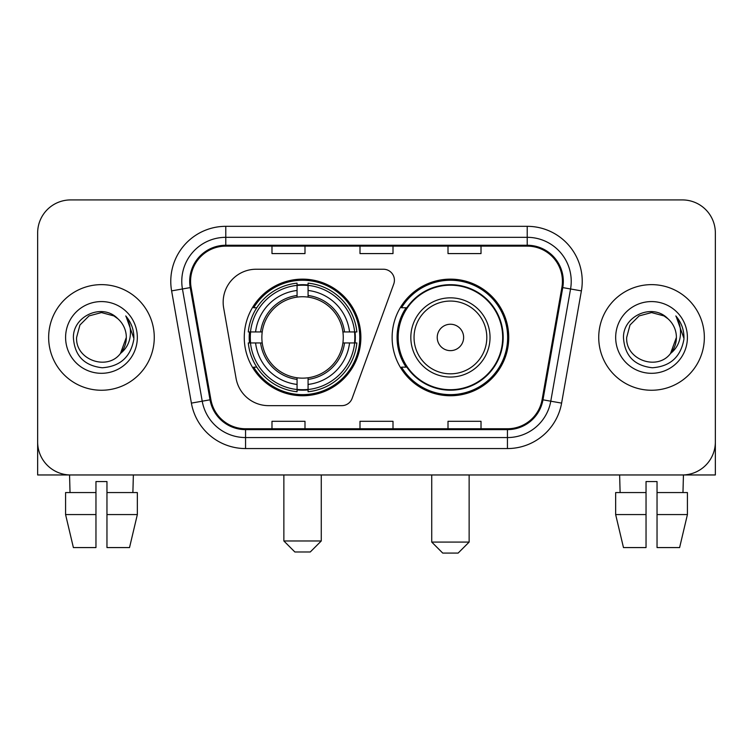 <?xml version="1.0" encoding="UTF-8"?>
<svg xmlns="http://www.w3.org/2000/svg" width="753" height="753" viewBox="0 0 753 753"><rect width="100%" height="100%" fill="white"/><g stroke="black" fill="none" stroke-linecap="round" stroke-linejoin="round"><path stroke-width="1.13" d="M223.161 302.235A33 33 0 0 0 223.66 307.968L236.075 378.382A33 33 0 0 0 268.576 405.651L341.768 405.651A11.003 11.003 0 0 0 352.112 398.412L393.753 283.994A11.003 11.003 0 0 0 383.418 269.235L256.161 269.235A33 33 0 0 0 223.161 302.235M392.125 337.448A58.31 58.31 0 0 0 450.435 395.749A58.31 58.31 0 0 0 508.736 337.448A58.31 58.31 0 0 0 450.435 279.137A58.31 58.31 0 0 0 392.125 337.448M244.264 337.448A58.31 58.31 0 0 0 302.565 395.749A58.31 58.31 0 0 0 360.875 337.448A58.31 58.31 0 0 0 302.565 279.137A58.31 58.31 0 0 0 244.264 337.448M249.497 342.944A53.359 53.359 0 0 1 249.497 331.941M406.102 367.144A53.359 53.359 0 0 1 406.102 307.742M37.65 232.931L37.65 441.964A33 33 0 0 0 70.65 474.964L682.35 474.964A33 33 0 0 0 715.35 441.964L715.35 232.931A33 33 0 0 0 682.35 199.922L70.65 199.922A33 33 0 0 0 37.65 232.931L37.65 441.964M48.653 337.448A52.804 52.804 0 0 0 101.457 390.252A52.804 52.804 0 0 0 154.271 337.448A52.804 52.804 0 0 0 101.457 284.634A52.804 52.804 0 0 0 48.653 337.448A52.804 52.804 0 0 0 101.457 390.252A52.804 52.804 0 0 0 154.271 337.448A52.804 52.804 0 0 0 101.457 284.634A52.804 52.804 0 0 0 48.653 337.448M598.729 337.448A52.804 52.804 0 0 0 651.543 390.252A52.804 52.804 0 0 0 704.347 337.448A52.804 52.804 0 0 0 651.543 284.634A52.804 52.804 0 0 0 598.729 337.448A52.804 52.804 0 0 0 651.543 390.252A52.804 52.804 0 0 0 704.347 337.448A52.804 52.804 0 0 0 651.543 284.634A52.804 52.804 0 0 0 598.729 337.448M190.575 281.34A35.203 35.203 0 0 1 225.778 246.127L527.222 246.127A35.203 35.203 0 0 1 561.889 287.448L542.104 399.664A35.203 35.203 0 0 1 507.437 428.758L245.563 428.758A35.203 35.203 0 0 1 210.896 399.664L191.111 287.448A35.203 35.203 0 0 1 190.575 281.34M189.69 281.34A36.088 36.088 0 0 0 190.236 287.599L210.031 399.815A36.088 36.088 0 0 0 245.563 429.634L507.437 429.634A36.088 36.088 0 0 0 542.969 399.815L562.764 287.599A36.088 36.088 0 0 0 527.222 245.252L225.778 245.252A36.088 36.088 0 0 0 189.69 281.34M171.609 290.884A55.007 55.007 0 0 1 225.778 226.324L527.222 226.324A55.007 55.007 0 0 1 581.391 290.884L561.606 403.109A55.007 55.007 0 0 1 507.437 448.562L245.563 448.562A55.007 55.007 0 0 1 191.394 403.109L171.609 290.884L182.442 288.973A44.003 44.003 0 0 1 225.778 237.327L527.222 237.327A44.003 44.003 0 0 1 570.558 288.973L550.772 401.198A44.003 44.003 0 0 1 507.437 437.559L245.563 437.559A44.003 44.003 0 0 1 202.228 401.198L182.442 288.973A44.003 44.003 0 0 1 181.774 281.34M682.35 199.922L70.65 199.922M70.65 474.964L682.35 474.964M587.735 474.964L715.35 474.964L715.35 232.931M542.969 399.815L550.772 401.198L570.558 288.973L581.391 290.884M360 246.127L360 253.582L393 253.582L393 246.127M271.984 246.127L271.984 253.582L304.993 253.582L304.993 246.127M448.007 246.127L448.007 253.582L481.016 253.582L481.016 246.127M393 428.758L393 421.304L360 421.304L360 428.758M304.993 428.758L304.993 421.304L271.984 421.304L271.984 428.758M481.016 428.758L481.016 421.304L448.007 421.304L448.007 428.758M117.75 318.66C102.493 302.668 73.116 315.836 73.389 337.448C74.509 355.604 84.129 365.704 102.257 367.756C120.113 366.466 130.636 356.978 133.836 339.311L133.883 337.448C133.789 329.287 131.078 322.124 125.742 315.959C129.798 322.613 131.229 329.776 130.034 337.448C128.867 343.97 125.695 349.288 120.508 353.421C107.312 371.257 75.3 359.849 76.599 337.448L79.931 325.014L89.023 315.912L101.457 312.58L113.891 315.912L117.75 318.66A24.868 24.868 0 0 1 126.325 337.448L120.508 353.421A24.868 24.868 0 0 0 126.325 337.448L120.452 353.496M65.596 337.448A35.862 35.862 0 0 0 101.457 373.309A35.862 35.862 0 0 0 137.328 337.448A35.862 35.862 0 0 0 101.457 301.577A35.862 35.862 0 0 0 65.596 337.448M125.986 316.232L133.874 338.389M37.65 430.961L37.65 474.964L165.265 474.964M65.577 492.566L65.577 514.572L73.389 547.572L65.577 514.572L65.577 492.566L95.96 492.566L95.96 481.562L106.964 481.562L106.964 492.566L137.347 492.566L137.347 514.572L129.525 547.572L137.347 514.572L106.964 514.572L106.964 492.566M133.366 474.964L132.886 492.566M95.96 492.566L95.96 547.572L73.389 547.572M65.577 514.572L95.96 514.572M129.525 547.572L106.964 547.572L106.964 514.572M69.558 474.964L70.029 492.566M310.274 551.977L294.865 551.977L283.862 540.974L321.267 540.974L310.274 551.977M308.071 389.527L308.071 391.739A54.564 54.564 0 0 0 356.856 342.944L354.644 342.944A52.371 52.371 0 0 1 308.071 389.527L308.071 384.435A47.307 47.307 0 0 0 349.552 342.944L342.897 342.944A40.709 40.709 0 0 0 308.071 297.115L308.071 285.368A52.371 52.371 0 0 1 354.644 331.941L356.856 331.941A54.564 54.564 0 0 0 308.071 283.156L308.071 285.368M250.495 342.944L248.283 342.944A54.564 54.564 0 0 0 297.068 391.739L297.068 389.527A52.371 52.371 0 0 1 250.495 342.944L255.587 342.944A47.307 47.307 0 0 0 297.068 384.435L297.068 377.78A40.709 40.709 0 0 0 342.897 342.944L344.526 342.944A42.319 42.319 0 0 1 308.071 379.399L308.071 384.435M297.068 285.368L297.068 283.156A54.564 54.564 0 0 0 248.283 331.941L250.495 331.941A52.371 52.371 0 0 1 297.068 285.368L297.068 290.46A47.307 47.307 0 0 0 255.587 331.941L262.232 331.941A40.709 40.709 0 0 0 297.068 377.78L297.068 379.399A42.319 42.319 0 0 1 260.613 342.944L255.587 342.944M250.598 342.944A52.258 52.258 0 0 1 250.598 331.941M308.071 285.481A52.258 52.258 0 0 0 297.068 285.481M354.541 331.941A52.258 52.258 0 0 1 354.541 342.944M354.644 331.941L349.552 331.941A47.307 47.307 0 0 0 308.071 290.46M349.552 342.944L354.644 342.944M297.068 384.435L297.068 389.527M342.897 331.941L349.552 331.941M308.071 377.846L308.071 379.399M297.068 377.78A40.709 40.709 0 0 1 262.232 342.944L260.613 342.944M308.071 389.414A52.258 52.258 0 0 1 297.068 389.414M255.587 331.941L250.495 331.941M297.068 297.04L297.068 290.46M308.071 297.115A40.709 40.709 0 0 0 262.232 331.941L260.613 331.941A42.319 42.319 0 0 1 297.068 295.487M308.071 297.04L308.071 295.487A42.319 42.319 0 0 1 344.526 331.941M256.792 307.742L253.676 307.742A57.209 57.209 0 0 1 359.774 337.448A57.209 57.209 0 0 1 253.676 367.144L256.792 367.144M458.135 553.079L442.726 553.079L431.733 542.075L469.138 542.075L458.135 553.079M463.632 337.448A13.206 13.206 0 0 0 450.435 324.242A13.206 13.206 0 0 0 437.229 337.448A13.206 13.206 0 0 0 450.435 350.644A13.206 13.206 0 0 0 463.632 337.448M490.034 337.448A39.608 39.608 0 0 0 450.435 297.84A39.608 39.608 0 0 0 410.827 337.448A39.608 39.608 0 0 0 450.435 377.046A39.608 39.608 0 0 0 490.034 337.448A39.608 39.608 0 0 1 450.435 377.046A39.608 39.608 0 0 1 410.827 337.448M502.684 337.448A52.258 52.258 0 0 0 450.435 285.189A52.258 52.258 0 0 0 398.177 337.448A52.258 52.258 0 0 0 450.435 389.706A52.258 52.258 0 0 0 502.684 337.448M507.635 337.448A57.209 57.209 0 0 1 401.537 367.144L406.836 367.144A52.748 52.748 0 0 0 485.327 376.999A52.748 52.748 0 0 0 485.327 297.887A52.748 52.748 0 0 0 406.836 307.742L401.537 307.742A57.209 57.209 0 0 1 507.635 337.448M615.653 492.566L615.653 514.572L623.475 547.572L615.653 514.572L615.653 492.566L646.036 492.566L646.036 481.562L657.04 481.562L657.04 492.566L687.423 492.566L687.423 514.572L679.611 547.572L687.423 514.572L657.04 514.572L657.04 492.566M683.442 474.964L682.971 492.566M646.036 492.566L646.036 547.572L623.475 547.572M615.653 514.572L646.036 514.572M679.611 547.572L657.04 547.572L657.04 514.572M619.634 474.964L620.114 492.566M667.826 318.66C652.569 302.668 623.192 315.836 623.465 337.448C624.585 355.604 634.214 365.704 652.343 367.756C670.189 366.466 680.712 356.978 683.912 339.311L683.969 337.448C683.875 329.287 681.164 322.124 675.827 315.959C679.884 322.613 681.314 329.776 680.11 337.448C678.952 343.97 675.78 349.288 670.594 353.421C657.397 371.257 625.385 359.849 626.675 337.448L630.007 325.014L639.109 315.912L651.543 312.58L663.977 315.912L667.826 318.66A24.868 24.868 0 0 1 676.401 337.448L670.594 353.421A24.868 24.868 0 0 0 676.401 337.448L670.528 353.496M615.672 337.448A35.862 35.862 0 0 0 651.543 373.309A35.862 35.862 0 0 0 687.404 337.448A35.862 35.862 0 0 0 651.543 301.577A35.862 35.862 0 0 0 615.672 337.448M676.072 316.232L683.95 338.389M527.222 226.324L527.222 245.252M182.442 288.973L190.236 287.599M245.563 448.562L245.563 429.634M507.437 429.634L507.437 448.562M191.394 403.109L210.031 399.815M562.764 287.599L570.558 288.973M225.778 226.324L225.778 245.252M550.772 401.198L561.606 403.109M308.071 377.78A40.709 40.709 0 0 0 342.897 342.944M297.068 389.903A52.748 52.748 0 0 0 308.071 389.903M355.03 342.944A52.748 52.748 0 0 0 355.03 331.941M308.071 284.982A52.748 52.748 0 0 0 297.068 284.982M486.815 337.448A36.379 36.379 0 0 0 450.435 301.059A36.379 36.379 0 0 0 414.046 337.448A36.379 36.379 0 0 0 450.435 373.827A36.379 36.379 0 0 0 486.815 337.448M321.267 474.964L321.267 540.974M283.862 474.964L283.862 540.974M469.138 474.964L469.138 542.075M431.733 474.964L431.733 542.075"/></g></svg>
